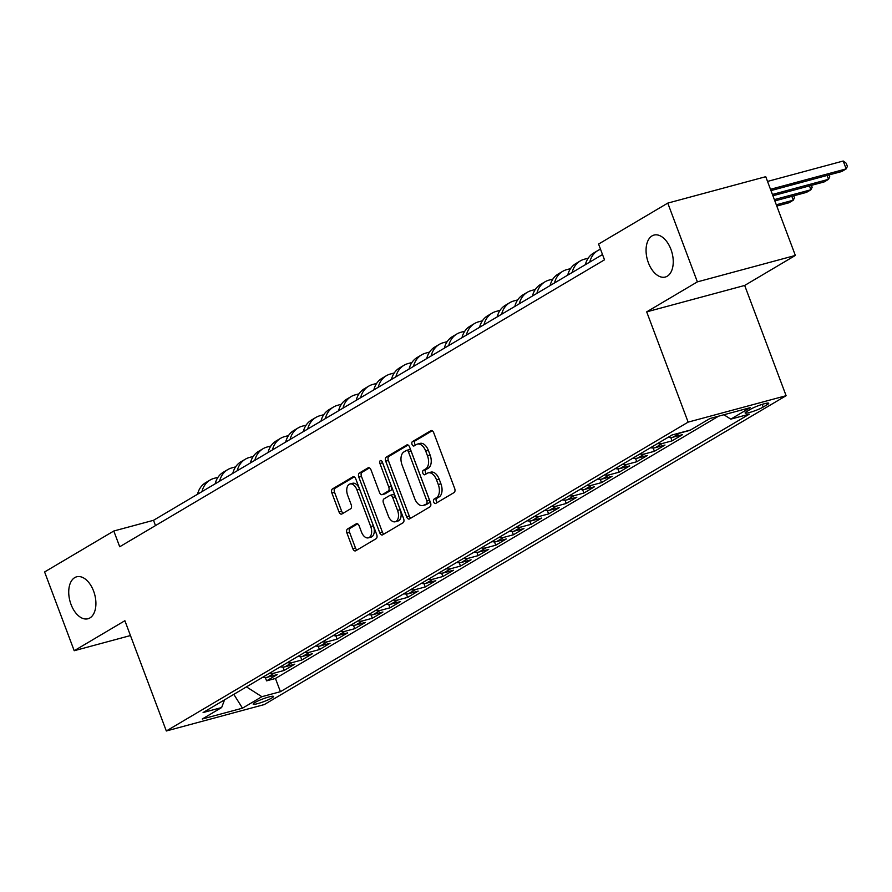 <?xml version="1.0" encoding="UTF-8"?>
<svg xmlns="http://www.w3.org/2000/svg" width="892" height="892" viewBox="0 0 892 892"><rect width="100%" height="100%" fill="white"/><g stroke="black" fill="none" stroke-linecap="round" stroke-linejoin="round"><path stroke-width="1.34" d="M433.679 501.984A2.33 1.371 -105.1 0 0 435.497 503.523A2.33 1.371 -105.1 0 0 435.709 503.434L454.095 492.551A3.334 1.962 -105.1 0 0 454.664 488.437L433.735 432.776A3.334 1.962 -105.1 0 0 431.137 430.58A3.334 1.962 -105.1 0 0 430.847 430.702L412.461 441.585A2.33 1.371 -105.1 0 0 412.059 444.472A2.33 1.371 -105.1 0 0 413.877 446A2.33 1.371 -105.1 0 0 414.089 445.922L416.464 444.506A10.659 6.277 -105.1 0 1 417.411 444.105A10.659 6.277 -105.1 0 1 425.729 451.129L427.469 455.767A10.659 6.277 -105.1 0 1 425.651 468.936L423.265 470.34A2.33 1.371 -105.1 0 0 422.875 473.228A2.33 1.371 -105.1 0 0 424.692 474.767A2.33 1.371 -105.1 0 0 424.893 474.678L427.279 473.262A10.659 6.277 -105.1 0 1 428.216 472.872A10.659 6.277 -105.1 0 1 436.534 479.885L438.273 484.523A10.659 6.277 -105.1 0 1 436.456 497.691L434.081 499.107A2.33 1.371 -105.1 0 0 433.679 501.984M428.216 472.872L430.869 472.158A10.659 6.277 -105.1 0 1 439.176 479.171L440.927 483.81A10.659 6.277 -105.1 0 1 439.109 496.978L436.723 498.383A2.33 1.371 -105.1 0 0 436.333 501.271A2.33 1.371 -105.1 0 0 437.203 502.542M432.207 430.758L415.115 440.871A2.33 1.371 -105.1 0 0 414.713 443.759A2.33 1.371 -105.1 0 0 415.583 445.03M417.411 444.105L420.054 443.391A10.659 6.277 -105.1 0 1 428.372 450.415L430.111 455.054A10.659 6.277 -105.1 0 1 428.294 468.222L425.919 469.627A2.33 1.371 -105.1 0 0 425.517 472.515A2.33 1.371 -105.1 0 0 426.387 473.786M93.604 591.106A21.72 12.8 -105.1 0 0 76.667 576.801A21.72 12.8 -105.1 0 0 71.037 604.453A21.72 12.8 -105.1 0 0 87.974 618.758A21.72 12.8 -105.1 0 0 93.604 591.106M670.94 249.381A21.72 12.8 -105.1 0 0 654.003 235.075A21.72 12.8 -105.1 0 0 648.372 262.739A21.72 12.8 -105.1 0 0 665.309 277.033A21.72 12.8 -105.1 0 0 670.94 249.381M271.792 698.001A10.86 1.416 159.4 0 0 273.487 696.462A10.86 1.416 159.4 0 0 266.028 697.823A10.86 1.416 159.4 0 0 254.844 702.573A10.86 1.416 159.4 0 0 253.15 704.111A10.86 1.416 159.4 0 0 260.609 702.74A10.86 1.416 159.4 0 0 271.792 698.001M347.523 528.978A3.334 1.962 -105.1 0 0 346.955 533.093L352.831 548.703A3.334 1.962 -105.1 0 0 355.429 550.899A3.334 1.962 -105.1 0 0 355.718 550.777L376.134 538.69A3.334 1.962 -105.1 0 0 376.703 534.576L355.785 478.915A3.334 1.962 -105.1 0 0 353.187 476.718A3.334 1.962 -105.1 0 0 352.897 476.852L332.471 488.928A3.334 1.962 -105.1 0 0 331.902 493.053L338.993 511.908A3.334 1.962 -105.1 0 0 341.591 514.104A3.334 1.962 -105.1 0 0 341.892 513.982L350.623 508.808A3.334 1.962 -105.1 0 0 351.192 504.694L347.679 495.339A8.909 5.252 -105.1 0 1 349.987 483.988A8.909 5.252 -105.1 0 1 356.934 489.853L370.715 526.503A8.909 5.252 -105.1 0 1 368.407 537.843A8.909 5.252 -105.1 0 1 361.45 531.978L359.153 525.867A3.334 1.962 -105.1 0 0 356.555 523.682A3.334 1.962 -105.1 0 0 356.265 523.805L347.523 528.978L350.177 528.265A3.334 1.962 -105.1 0 0 349.608 532.379L355.473 547.989A3.334 1.962 -105.1 0 0 357.012 550.007M124.88 620.721L74.203 650.725L44.6 571.962L113.797 531.008L119.718 546.763L604.497 259.817L598.577 244.073L667.774 203.108L697.377 281.872L646.689 311.865L688.133 422.128L166.325 730.983L124.88 620.721M406.64 516.858A3.334 1.962 -105.1 0 0 409.238 519.044A3.334 1.962 -105.1 0 0 409.54 518.921L429.955 506.834A3.334 1.962 -105.1 0 0 430.524 502.72L409.595 447.059A3.334 1.962 -105.1 0 0 406.997 444.874A3.334 1.962 -105.1 0 0 406.707 444.997L386.292 457.083A3.334 1.962 -105.1 0 0 385.723 461.197L406.64 516.858L409.294 516.145A3.334 1.962 -105.1 0 0 410.822 518.163M403.05 522.768L382.623 534.843A3.334 1.962 -105.1 0 1 382.333 534.977A3.334 1.962 -105.1 0 1 379.736 532.78L358.818 477.12A3.334 1.962 -105.1 0 1 359.387 473.005L368.117 467.832A3.334 1.962 -105.1 0 1 368.418 467.709A3.334 1.962 -105.1 0 1 371.016 469.906L379.501 492.473A3.334 1.962 -105.1 0 0 382.099 494.67A3.334 1.962 -105.1 0 0 382.389 494.547L388.187 491.113A3.334 1.962 -105.1 0 0 388.756 486.999L379.925 463.494A2.33 1.371 -105.1 0 1 380.527 460.528A2.33 1.371 -105.1 0 1 382.345 462.056L403.619 518.642A3.334 1.962 -105.1 0 1 403.05 522.768M265.325 677.519L266.574 680.852L277.156 674.597L267.488 677.206L274.546 673.025A13.581 10.827 -120.6 0 1 269.763 673.081M282.954 667.082L284.202 670.427L294.784 664.161L285.117 666.77L292.175 662.589A13.581 10.827 -120.6 0 1 287.391 662.656M300.582 656.646L301.83 659.991L312.412 653.724L302.745 656.334L309.803 652.163A13.581 10.827 -120.6 0 1 305.019 652.219M318.21 646.209L319.459 649.554L330.04 643.288L320.373 645.897L327.431 641.727A13.581 10.827 -120.6 0 1 322.648 641.783M335.838 635.784L337.087 639.118L347.668 632.863L338.001 635.461L345.059 631.291A13.581 10.827 -120.6 0 1 340.276 631.346M353.466 625.348L354.726 628.682L365.296 622.426L355.629 625.036L362.687 620.854A13.581 10.827 -120.6 0 1 357.904 620.91M371.094 614.911L372.354 618.245L382.924 611.99L373.257 614.599L380.315 610.418A13.581 10.827 -120.6 0 1 375.532 610.485M388.722 604.475L389.982 607.82L400.553 601.554L390.886 604.163L397.943 599.993A13.581 10.827 -120.6 0 1 393.16 600.048M406.351 594.039L407.611 597.384L418.181 591.117L408.514 593.726L415.572 589.556A13.581 10.827 -120.6 0 1 410.788 589.612M423.979 583.613L425.239 586.947L435.809 580.692L426.142 583.29L433.2 579.12A13.581 10.827 -120.6 0 1 428.416 579.176M441.607 573.177L442.867 576.511L453.437 570.256L443.77 572.854L450.828 568.683A13.581 10.827 -120.6 0 1 446.045 568.739M459.235 562.74L460.495 566.074L471.065 559.819L461.409 562.428L468.456 558.247A13.581 10.827 -120.6 0 1 463.673 558.314M476.863 552.304L478.123 555.649L488.693 549.383L479.037 551.992L486.084 547.822A13.581 10.827 -120.6 0 1 481.301 547.878M494.491 541.868L495.751 545.213L506.322 538.946L496.666 541.555L503.712 537.385A13.581 10.827 -120.6 0 1 498.929 537.441M512.12 531.442L513.379 534.776L523.95 528.521L514.294 531.119L521.341 526.949A13.581 10.827 -120.6 0 1 516.557 527.005M529.748 521.006L531.008 524.34L541.589 518.085L531.922 520.683L538.969 516.513A13.581 10.827 -120.6 0 1 534.185 516.568M547.376 510.57L548.636 513.904L559.217 507.648L549.55 510.257L556.597 506.076A13.581 10.827 -120.6 0 1 551.813 506.132M565.004 500.133L566.264 503.478L576.845 497.212L567.178 499.821L574.225 495.64A13.581 10.827 -120.6 0 1 569.442 495.707M582.632 489.697L583.892 493.042L594.473 486.776L584.806 489.385L591.853 485.215A13.581 10.827 -120.6 0 1 587.07 485.27M600.26 479.26L601.52 482.605L612.102 476.339L602.434 478.948L609.481 474.778A13.581 10.827 -120.6 0 1 604.698 474.834M617.9 468.835L619.148 472.169L629.73 465.914L620.063 468.512L627.109 464.342A13.581 10.827 -120.6 0 1 622.326 464.397M635.528 458.399L636.777 461.733L647.358 455.478L637.691 458.087L644.738 453.905A13.581 10.827 -120.6 0 1 639.954 453.961M653.156 447.962L654.405 451.296L664.986 445.041L655.319 447.65L662.366 443.469A13.581 10.827 -120.6 0 1 657.582 443.536M670.784 437.526L672.033 440.871L682.614 434.605L672.947 437.214L679.994 433.044A13.581 10.827 -120.6 0 1 678.143 433.345M689.594 430.256L690.285 430.067M750.64 409.194L746.771 411.491A10.526 1.371 159.4 0 0 745.121 412.974A10.526 1.371 159.4 0 0 752.357 411.647A10.526 1.371 159.4 0 0 763.184 407.053L767.064 404.767A10.526 1.371 159.4 0 0 768.703 403.273A10.526 1.371 159.4 0 0 761.478 404.6A10.526 1.371 159.4 0 0 750.64 409.194M688.133 422.128L786.108 395.702L264.311 704.557L166.325 730.983M266.574 680.852L275.45 678.466L280.423 691.69L749.347 414.144L730.804 419.14L723.903 414.758M280.423 691.69L261.88 696.697L242.49 708.17L202.239 719.019L221.64 707.546L203.097 712.541L672.022 434.995L690.553 429.989L709.943 418.515L750.194 407.666L730.804 419.14M689.661 430.435L679.994 433.044M672.033 440.871L662.366 443.469M654.405 451.296L644.738 453.905M636.777 461.733L627.109 464.342M619.148 472.169L609.481 474.778M601.52 482.605L591.853 485.215M583.892 493.042L574.225 495.64M566.264 503.478L556.597 506.076M548.636 513.904L538.969 516.513M531.008 524.34L521.341 526.949M513.379 534.776L503.712 537.385M495.751 545.213L486.084 547.822M478.123 555.649L468.456 558.247M460.495 566.074L450.828 568.683M442.867 576.511L433.2 579.12M425.239 586.947L415.572 589.556M407.611 597.384L397.943 599.993M389.982 607.82L380.315 610.418M372.354 618.245L362.687 620.854M354.726 628.682L345.059 631.291M337.087 639.118L327.431 641.727M319.459 649.554L309.803 652.163M301.83 659.991L292.175 662.589M284.202 670.427L274.546 673.025M275.45 678.466L718.551 416.196M234.172 694.143L246.515 686.84M646.689 311.865L744.675 285.451L795.352 255.446L697.377 281.872M795.352 255.446L765.749 176.694L667.774 203.108M74.203 650.725L130.455 635.55M744.675 285.451L786.108 395.702M602.513 254.543L153.513 520.304L113.797 531.008M233.815 694.355L242.49 708.17M155.498 525.578L153.513 520.304M668.164 437.27A13.581 10.827 59.4 0 0 672.947 437.214M650.536 447.706A13.581 10.827 59.4 0 0 655.319 447.65M632.907 458.142A13.581 10.827 59.4 0 0 637.691 458.087M615.279 468.579A13.581 10.827 59.4 0 0 620.063 468.512M597.651 479.004A13.581 10.827 59.4 0 0 602.434 478.948M580.023 489.44A13.581 10.827 59.4 0 0 584.806 489.385M562.395 499.877A13.581 10.827 59.4 0 0 567.178 499.821M544.767 510.313A13.581 10.827 59.4 0 0 549.55 510.257M527.139 520.75A13.581 10.827 59.4 0 0 531.922 520.683M509.51 531.175A13.581 10.827 59.4 0 0 514.294 531.119M491.882 541.611A13.581 10.827 59.4 0 0 496.666 541.555M474.254 552.048A13.581 10.827 59.4 0 0 479.037 551.992M456.626 562.484A13.581 10.827 59.4 0 0 461.409 562.428M438.998 572.92A13.581 10.827 59.4 0 0 443.77 572.854M421.37 583.357A13.581 10.827 59.4 0 0 426.142 583.29M403.742 593.782A13.581 10.827 59.4 0 0 408.514 593.726M386.113 604.218A13.581 10.827 59.4 0 0 390.886 604.163M368.474 614.655A13.581 10.827 59.4 0 0 373.257 614.599M350.846 625.091A13.581 10.827 59.4 0 0 355.629 625.036M333.218 635.528A13.581 10.827 59.4 0 0 338.001 635.461M315.59 645.953A13.581 10.827 59.4 0 0 320.373 645.897M297.961 656.389A13.581 10.827 59.4 0 0 302.745 656.334M280.333 666.826A13.581 10.827 59.4 0 0 285.117 666.77M221.64 707.546L224.55 699.841M262.705 677.262A13.581 10.827 59.4 0 0 267.488 677.206M246.56 686.952L261.88 696.697M408.068 445.041L388.934 456.37A3.334 1.962 -105.1 0 0 388.366 460.484L409.294 516.145M426.421 503.634A2.33 1.371 -105.1 0 0 426.822 500.758L408.458 451.898A2.33 1.371 -105.1 0 0 406.64 450.36A2.33 1.371 -105.1 0 0 406.429 450.449L403.92 451.932A10.659 6.277 -105.1 0 0 402.102 465.111L414.657 498.505A10.659 6.277 -105.1 0 0 422.964 505.519A10.659 6.277 -105.1 0 0 423.912 505.117L429.074 502.921A2.33 1.371 -105.1 0 0 429.465 500.044L426.822 500.758M406.863 450.337L409.082 449.735A2.33 1.371 -105.1 0 1 409.283 449.646A2.33 1.371 -105.1 0 1 411.101 451.185L429.465 500.044M422.964 505.519L425.618 504.805A10.659 6.277 -105.1 0 0 426.566 504.404L423.912 505.117M429.074 502.921L426.566 504.404M369.478 467.887L362.029 472.292A3.334 1.962 -105.1 0 0 361.461 476.406L382.378 532.067A3.334 1.962 -105.1 0 0 383.917 534.085M384.43 493.99A3.334 1.962 -105.1 0 0 384.742 493.956A3.334 1.962 -105.1 0 0 385.043 493.833L390.83 490.399A3.334 1.962 -105.1 0 0 391.398 486.285L382.568 462.781L379.925 463.494M388.299 515.899A8.909 5.252 -105.1 0 0 395.245 521.764A8.909 5.252 -105.1 0 0 397.564 510.414L392.703 497.513A3.334 1.962 -105.1 0 0 390.105 495.316A3.334 1.962 -105.1 0 0 389.815 495.439L384.017 498.873A3.334 1.962 -105.1 0 0 383.448 502.988L388.299 515.899M395.245 521.764L397.899 521.051A8.909 5.252 -105.1 0 0 400.207 509.7L397.564 510.414M392.458 494.726A3.334 1.962 -105.1 0 1 392.759 494.603A3.334 1.962 -105.1 0 1 395.357 496.799L400.207 509.7M357.625 523.849L350.177 528.265M368.407 537.843L371.05 537.129A8.909 5.252 -105.1 0 0 373.358 525.789L370.715 526.503M349.987 483.988L352.641 483.274A8.909 5.252 -105.1 0 1 359.587 489.139L373.358 525.789M354.247 476.897L335.124 488.214A3.334 1.962 -105.1 0 0 334.556 492.339L341.647 511.194A3.334 1.962 -105.1 0 0 343.175 513.212M770.967 190.587L841.758 171.509L846.162 168.9L843.208 161.017L767.533 181.422M770.487 189.305L846.162 168.9L847.4 166.391L846.218 163.236L843.208 161.017M772.907 195.749L824.13 181.935L828.534 179.325L827.085 175.456M772.427 194.456L828.534 179.325L829.772 176.817L829.058 174.932M774.847 200.912L806.502 192.371L810.906 189.762L809.457 185.893M774.367 199.618L810.906 189.762L812.144 187.253L811.43 185.369M776.787 206.063L788.874 202.807L793.278 200.198L791.828 196.329M776.308 204.781L793.278 200.198L794.516 197.69L793.802 195.794M600.528 249.258A25.455 20.304 59.4 0 0 597.93 250.496L593.526 253.105A25.455 20.304 59.4 0 0 585.375 264.679M597.93 250.496A25.455 20.304 59.4 0 0 589.779 262.07M588.174 258.189L584.394 259.204A25.455 20.304 59.4 0 0 580.302 260.921A25.455 20.304 59.4 0 0 572.151 272.506M580.302 260.921L575.898 263.53A25.455 20.304 59.4 0 0 567.747 275.115M570.545 268.626L566.766 269.64A25.455 20.304 59.4 0 0 562.674 271.358A25.455 20.304 59.4 0 0 554.523 282.942M562.674 271.358L558.269 273.967A25.455 20.304 59.4 0 0 550.119 285.552M552.917 279.051L549.138 280.077A25.455 20.304 59.4 0 0 545.045 281.794A25.455 20.304 59.4 0 0 536.895 293.379M545.045 281.794L540.641 284.403A25.455 20.304 59.4 0 0 532.491 295.988M535.289 289.487L531.509 290.513A25.455 20.304 59.4 0 0 527.417 292.23A25.455 20.304 59.4 0 0 519.267 303.815M527.417 292.23L523.013 294.839A25.455 20.304 59.4 0 0 514.862 306.424M517.661 299.924L513.881 300.95A25.455 20.304 59.4 0 0 509.789 302.667A25.455 20.304 59.4 0 0 501.638 314.252M509.789 302.667L505.385 305.276A25.455 20.304 59.4 0 0 497.234 316.85M500.033 310.36L496.253 311.375A25.455 20.304 59.4 0 0 492.161 313.092A25.455 20.304 59.4 0 0 484.01 324.677M492.161 313.092L487.757 315.701A25.455 20.304 59.4 0 0 479.606 327.286M482.405 320.797L478.625 321.811A25.455 20.304 59.4 0 0 474.533 323.528A25.455 20.304 59.4 0 0 466.382 335.113M474.533 323.528L470.129 326.137A25.455 20.304 59.4 0 0 461.978 337.722M464.777 331.222L460.997 332.248A25.455 20.304 59.4 0 0 456.905 333.965A25.455 20.304 59.4 0 0 448.754 345.55M456.905 333.965L452.5 336.574A25.455 20.304 59.4 0 0 444.35 348.159M447.148 341.658L443.369 342.684A25.455 20.304 59.4 0 0 439.277 344.401A25.455 20.304 59.4 0 0 431.126 355.986M439.277 344.401L434.872 347.01A25.455 20.304 59.4 0 0 426.722 358.595M429.52 352.095L425.74 353.12A25.455 20.304 59.4 0 0 421.648 354.838A25.455 20.304 59.4 0 0 413.498 366.422M421.648 354.838L417.244 357.447A25.455 20.304 59.4 0 0 409.093 369.032M411.892 362.531L408.112 363.546A25.455 20.304 59.4 0 0 404.02 365.274A25.455 20.304 59.4 0 0 395.87 376.848M404.02 365.274L399.616 367.872A25.455 20.304 59.4 0 0 391.465 379.457M394.264 372.967L390.484 373.982A25.455 20.304 59.4 0 0 386.392 375.699A25.455 20.304 59.4 0 0 378.241 387.284M386.392 375.699L381.988 378.308A25.455 20.304 59.4 0 0 373.837 389.893M376.636 383.404L372.856 384.419A25.455 20.304 59.4 0 0 368.764 386.136A25.455 20.304 59.4 0 0 360.613 397.72M368.764 386.136L364.36 388.745A25.455 20.304 59.4 0 0 356.209 400.33M359.008 393.829L355.228 394.855A25.455 20.304 59.4 0 0 351.136 396.572A25.455 20.304 59.4 0 0 342.985 408.157M351.136 396.572L346.732 399.181A25.455 20.304 59.4 0 0 338.581 410.766M341.38 404.266L337.589 405.291A25.455 20.304 59.4 0 0 333.508 407.008A25.455 20.304 59.4 0 0 325.357 418.593M333.508 407.008L329.103 409.618A25.455 20.304 59.4 0 0 320.953 421.202M323.751 414.702L319.96 415.717A25.455 20.304 59.4 0 0 315.88 417.445A25.455 20.304 59.4 0 0 307.729 429.019M315.88 417.445L311.475 420.054A25.455 20.304 59.4 0 0 303.325 431.628M306.123 425.138L302.332 426.153A25.455 20.304 59.4 0 0 298.251 427.87A25.455 20.304 59.4 0 0 290.101 439.455M298.251 427.87L293.847 430.479A25.455 20.304 59.4 0 0 285.696 442.064M288.495 435.575L284.704 436.589A25.455 20.304 59.4 0 0 280.623 438.307A25.455 20.304 59.4 0 0 272.473 449.891M280.623 438.307L276.219 440.916A25.455 20.304 59.4 0 0 268.068 452.5M270.867 446L267.076 447.026A25.455 20.304 59.4 0 0 262.995 448.743A25.455 20.304 59.4 0 0 254.844 460.328M262.995 448.743L258.591 451.352A25.455 20.304 59.4 0 0 250.44 462.937M253.239 456.436L249.448 457.462A25.455 20.304 59.4 0 0 245.367 459.179A25.455 20.304 59.4 0 0 237.216 470.764M245.367 459.179L240.951 461.788A25.455 20.304 59.4 0 0 232.801 473.373M235.611 466.873L231.82 467.899A25.455 20.304 59.4 0 0 227.739 469.616A25.455 20.304 59.4 0 0 219.588 481.201M227.739 469.616L223.323 472.225A25.455 20.304 59.4 0 0 215.173 483.798M217.982 477.309L214.191 478.324A25.455 20.304 59.4 0 0 210.111 480.041A25.455 20.304 59.4 0 0 201.96 491.626M210.111 480.041L205.695 482.65A25.455 20.304 59.4 0 0 197.545 494.235M766.484 403.24L767.064 404.767M762.181 404.377L763.184 407.053M439.109 496.978L436.456 497.691M440.927 483.81L438.273 484.523M439.176 479.171L436.534 479.885M425.919 469.627L423.265 470.34M428.294 468.222L425.651 468.936M430.111 455.054L427.469 455.767M428.372 450.415L425.729 451.129M415.115 440.871L412.461 441.585M431.46 430.546L430.847 430.702M436.723 498.383L434.081 499.107M388.366 460.484L385.723 461.197M388.934 456.37L386.292 457.083M407.321 444.829L406.707 444.997M411.101 451.185L408.458 451.898M382.378 532.067L379.736 532.78M361.461 476.406L358.818 477.12M362.029 472.292L359.387 473.005M368.731 467.664L368.117 467.832M385.043 493.833L382.389 494.547M390.83 490.399L388.187 491.113M391.398 486.285L388.756 486.999M395.357 496.799L392.703 497.513M356.878 523.637L356.265 523.805M359.587 489.139L356.934 489.853M341.647 511.194L338.993 511.908M334.556 492.339L331.902 493.053M335.124 488.214L332.471 488.928M353.511 476.685L352.897 476.852M355.473 547.989L352.831 548.703M349.608 532.379L346.955 533.093M409.283 449.646L406.64 450.36M384.742 493.956L382.099 494.67M392.759 494.603L390.105 495.316"/></g></svg>
